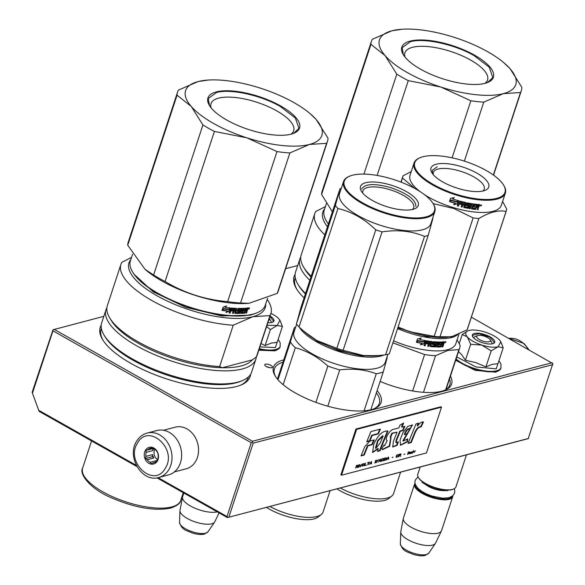 <?xml version="1.0" encoding="UTF-8"?>
<svg xmlns="http://www.w3.org/2000/svg" width="585" height="585" viewBox="0 0 585 585"><rect width="100%" height="100%" fill="white"/><g stroke="black" fill="none" stroke-linecap="round" stroke-linejoin="round"><path stroke-width="0.88" d="M156.926 477.843L227.382 517.601L528.182 438.655L552.862 363.592L471.349 317.172M39.1 411.35L32.138 392.345L39.1 411.35L136.941 466.559M227.382 517.601L528.547 438.443M227.748 517.381L227.002 516.533L251.257 442.743L252.427 442.311L253.173 443.159L552.81 364.645M39.173 410.553L136.298 465.353M158.067 477.638L227.002 516.533M32.138 392.345L53.001 329.779L52.95 330.839L251.257 442.743M228.911 516.957L253.173 443.159M32.628 392.652L52.95 330.839M103.837 316.339L53.001 329.779M297.714 265.539L285.612 268.712M54.171 329.355L252.479 441.258L252.427 442.311M252.479 441.258L552.108 362.744M266.329 366.524A4.015 1.441 18.2 0 0 272.391 367.19A4.015 1.441 18.2 0 0 270.818 365.347A4.015 1.441 18.2 0 0 264.756 364.682A4.015 1.441 18.2 0 0 266.329 366.524M380.126 381.442A56.665 20.307 18.2 0 0 445.061 390.107A56.665 20.307 18.2 0 0 450.435 376.184M283.769 359.877A56.665 20.307 18.2 0 0 275.147 375.899A56.665 20.307 18.2 0 0 295.644 393.127A56.665 20.307 18.2 0 0 374.561 408.579A56.665 20.307 18.2 0 0 377.12 390.568M101.22 325.18A78.902 28.277 18.2 0 0 102.58 339.519A78.902 28.277 18.2 0 0 131.12 363.512A78.902 28.277 18.2 0 0 241.005 385.032A78.902 28.277 18.2 0 0 250.614 374.298M295.096 274.372A78.902 28.277 18.2 0 0 296.456 288.712A78.902 28.277 18.2 0 0 304.105 297.853M269.553 367.665A4.015 1.441 18.2 0 0 266.76 366.751M449.507 379.014A55.231 19.795 -161.8 0 1 449.843 384.886A55.231 19.795 -161.8 0 1 444.227 390.436M376.367 392.864A55.231 19.795 -161.8 0 1 379.336 403.358A55.231 19.795 -161.8 0 1 373.727 408.908M283.016 362.173A55.231 19.795 18.2 0 0 274.402 368.857A55.231 19.795 18.2 0 0 275.623 376.652M240.179 385.361A77.469 27.766 18.2 0 0 248.354 377.427A77.469 27.766 18.2 0 0 248.53 376.835M101.38 328.456A77.469 27.766 18.2 0 0 101.168 329.041A77.469 27.766 18.2 0 0 103.048 340.273M295.264 277.648A77.469 27.766 18.2 0 0 295.052 278.233A77.469 27.766 18.2 0 0 296.931 289.473M268.639 320.339A7.174 2.574 18.2 0 0 269.349 318.423A7.174 2.574 18.2 0 0 269.297 318.335M217.225 511.868A20.087 7.195 -161.8 0 1 195.105 508.263A20.087 7.195 -161.8 0 1 182.513 497.104A20.087 7.195 -161.8 0 1 182.6 496.775L183.829 493.023M214.6 522.105L207.975 531.816A15.049 5.397 -161.8 0 1 205.62 533.206A15.049 5.397 -161.8 0 1 189.416 530.69A15.049 5.397 -161.8 0 1 179.536 522.463L179.968 510.72A18.325 6.567 -161.8 0 0 191.997 520.738A18.325 6.567 -161.8 0 0 211.726 523.802A18.325 6.567 18.2 0 0 214.6 522.105A18.325 6.567 18.2 0 0 214.783 521.783L219.061 512.899M179.968 510.72A18.325 6.567 -161.8 0 1 180.012 510.354L182.513 497.104M477.557 335.607A7.174 2.574 -161.8 0 0 479.854 339.834A7.174 2.574 -161.8 0 0 489.111 341.757A7.174 2.574 18.2 0 0 490.142 339.739A7.174 2.574 18.2 0 0 484.731 336.295A7.174 2.574 18.2 0 0 477.974 335.468A7.174 2.574 -161.8 0 0 477.557 335.607L474.976 336.675M453.616 489.016L452.973 489.287A19.51 6.991 18.2 0 1 451.847 489.66A19.51 6.991 -161.8 0 1 433.47 487.4A19.51 6.991 -161.8 0 1 418.743 478.033L418.377 477.433A20.087 7.195 -161.8 0 0 433.543 487.078A20.087 7.195 -161.8 0 0 452.461 489.404A20.087 7.195 18.2 0 0 453.616 489.016A20.087 7.195 18.2 0 0 455.942 486.874L466.435 454.962M418.377 477.433A20.087 7.195 -161.8 0 1 417.778 474.325L420.162 467.086M415.189 484.051A19.51 6.991 -161.8 0 0 427.174 494.99A19.51 6.991 -161.8 0 0 448.914 498.566A19.51 6.991 18.2 0 0 452.256 496.234M415.021 483.356A20.087 7.195 -161.8 0 0 414.516 484.248A20.087 7.195 -161.8 0 0 426.641 495.575A20.087 7.195 -161.8 0 0 449.192 499.327A20.087 7.195 18.2 0 0 452.68 496.797A20.087 7.195 18.2 0 0 452.805 495.78M428.768 553.132L425.2 555.428C421.763 556.181 417.624 555.772 412.783 554.214C407.65 551.677 402.809 551.882 400.33 543.779A15.049 5.397 -161.8 0 0 410.209 552.006A15.049 5.397 -161.8 0 0 426.414 554.521A15.049 5.397 -161.8 0 0 428.768 553.132L435.394 543.421A18.325 6.567 18.2 0 1 432.52 545.118A18.325 6.567 -161.8 0 1 412.791 542.054A18.325 6.567 -161.8 0 1 400.762 532.043A18.325 6.567 -161.8 0 1 400.805 531.67L403.306 518.427A20.087 7.195 -161.8 0 0 415.942 529.601A20.087 7.195 -161.8 0 0 438.07 533.169A20.087 7.195 18.2 0 0 441.426 530.953A20.087 7.195 18.2 0 0 441.551 530.639L452.68 496.797M403.306 518.427A20.087 7.195 -161.8 0 1 403.394 518.098L414.516 484.248M435.394 543.421A18.325 6.567 18.2 0 0 435.576 543.099L441.426 530.953M269.583 319.461A9.47 3.393 -161.8 0 1 271.074 322.284A9.47 3.393 -161.8 0 1 270.899 322.635M278.124 339.49L275.411 347.534L259.916 346.876M270.058 316.01A11.766 4.219 -161.8 0 1 272.566 322.225A11.766 4.219 -161.8 0 1 267.871 322.664M261.005 343.556L265.137 345.552L271.455 343.044L277.166 342.4L282.409 326.452L277.239 325.465L267.009 325.282M270.921 313.392A18.647 6.684 18.2 0 1 279.008 319.015L279.915 320.236L277.239 325.465L270.38 329.604L266.599 326.532M265.137 345.552L270.38 329.604M280.061 320.5L282.409 326.452M269.941 316.383L273.568 321.136L272.391 322.291M473.126 341.34A18.647 6.684 18.2 0 0 481.762 345.062L470.676 344.316L467.371 336.989A18.647 6.684 18.2 0 0 473.126 341.34M473.821 338.079A9.47 3.393 -161.8 0 1 473.879 337.691A9.47 3.393 -161.8 0 1 476.753 336.302M490.376 340.777A9.47 3.393 -161.8 0 1 491.868 343.607A9.47 3.393 -161.8 0 1 491.685 343.951M498.91 360.806L496.204 368.85L475.934 366.934L456.768 356.908M476.972 340.331A11.766 4.219 -161.8 0 1 472.717 336.755A11.766 4.219 -161.8 0 1 477.082 333.179A11.766 4.219 -161.8 0 1 490.113 336.887A11.766 4.219 -161.8 0 1 493.36 343.541A11.766 4.219 -161.8 0 1 476.972 340.331M458.508 351.622L461.631 354.612L465.433 360.272L475.766 362.568L485.93 366.868L492.248 364.36L497.959 363.716L503.202 347.768L498.025 346.781C493.916 347.709 488.49 347.139 481.762 345.062L491.173 350.92L498.025 346.781L500.833 341.772M467.371 336.989L467.196 336.784A18.647 6.684 -161.8 0 1 467.985 330.796A18.647 6.684 -161.8 0 1 468.936 330.474L469.192 330.408A18.647 6.684 -161.8 0 1 485.104 332.09L485.535 332.229A18.647 6.684 18.2 0 1 499.802 340.331L500.702 341.552M485.93 366.868L491.173 350.92M465.433 360.272L470.676 344.316M467.196 336.784L462.209 334.569L467.678 330.934M459.24 343.6L462.209 334.569M500.855 341.815L503.202 347.768M472.819 336.909L472.556 335.278L479.035 333.677L489.872 337.187L494.362 342.452L493.184 343.607M163.456 430.267L175.251 427.182A21.521 17.572 75.3 0 1 186.981 428.915A21.521 17.572 75.3 0 1 198.556 450.633A21.521 17.572 75.3 0 1 186.162 468.812L174.367 471.905M178.44 467.159A22.954 18.742 75.3 0 1 168.421 474.947L158.806 477.462A22.954 18.742 75.3 0 0 168.824 469.682A22.954 18.742 75.3 0 0 168.188 443.452A22.954 18.742 75.3 0 0 147.171 433.054L156.787 430.538A22.954 18.742 -104.7 0 1 177.803 440.936A22.954 18.742 -104.7 0 1 178.44 467.159M165.248 468.3C154.169 488.877 124.737 462.077 137.526 443.057C148.597 422.48 178.03 449.28 165.248 468.3M145.446 450.274A8.607 7.027 75.3 0 1 155.347 449.104A8.607 7.027 75.3 0 1 157.328 461.09A8.607 7.027 75.3 0 1 147.42 462.26A8.607 7.027 75.3 0 1 145.446 450.274M147.866 449.58A7.459 6.091 -104.7 0 1 150.133 448.293A7.459 6.091 -104.7 0 1 150.915 448.154L152.012 447.547L153.913 448.746A7.459 6.091 -104.7 0 1 156.743 451.32L157.731 452.753L158.074 454.677A7.459 6.091 -104.7 0 1 157.855 458.677L157.285 460.834L156.188 461.441A7.459 6.091 75.3 0 1 153.921 462.728A7.459 6.091 75.3 0 1 153.138 462.867L151.12 463.715L150.14 462.282A7.459 6.091 75.3 0 1 147.31 459.708L145.409 458.508L145.979 456.351A7.459 6.091 75.3 0 1 146.199 452.351L145.855 450.428L153.109 448.205M145.855 450.428L152.882 448.585L152.765 450.625A7.459 6.091 75.3 0 1 153.445 449.104A7.459 6.091 75.3 0 1 153.76 448.636M153.358 448.366L152.882 448.585M150.915 448.154L152.392 447.766M153.138 462.867L154.667 462.464M157.292 460.812A7.459 6.091 75.3 0 1 156.707 460.556L157.116 460.929M150.14 462.282L156.707 460.556M147.31 459.708L153.877 457.982A7.459 6.091 75.3 0 1 152.546 454.625L152.436 456.666L153.877 457.982M145.979 456.351L152.546 454.625M146.199 452.351L152.765 450.625M157.606 459.73A7.459 6.091 75.3 0 1 154.747 449.243M145.409 458.508L152.436 456.666M326.598 143.318A78.902 28.277 18.2 0 0 327.49 141.343L278.153 291.396A78.902 28.277 18.2 0 1 277.261 293.37L326.598 143.318L309.487 144.444A71.728 25.703 18.2 0 0 316.309 119.684L316.258 119.618A71.728 25.703 18.2 0 0 309.977 113.519A71.728 25.703 18.2 0 0 293.802 102.529A71.728 25.703 18.2 0 0 260.647 88.24L260.515 88.196A71.728 25.703 -161.8 0 0 208.18 80.05L198.074 81.578A71.728 25.703 -161.8 0 1 208.18 80.05M202.922 124.949L191.222 106.426A71.728 25.703 18.2 0 0 246.833 137.811L214.41 131.435A78.902 28.277 18.2 0 1 202.922 124.949L153.584 275.001L144.978 269.268L127.727 245.239L177.058 95.187A78.902 28.277 -161.8 0 1 177.577 92.05A78.902 28.277 -161.8 0 1 178.469 90.075L198.074 81.578M191.222 106.426L177.058 95.187M246.833 137.811L276.983 151.573L227.645 301.626C205.189 299.769 184.333 293.056 165.072 281.487A78.902 28.277 18.2 0 1 159.135 278.292A78.902 28.277 -161.8 0 1 153.584 275.001M165.072 281.487L214.41 131.435M246.965 137.848A71.728 25.703 18.2 0 0 309.406 144.466L289.882 152.941L240.545 302.993L248.991 303.301L277.261 293.37M191.171 106.368A71.728 25.703 -161.8 0 1 197.993 81.6M226.819 120.079A48.204 17.272 18.2 0 0 293.955 133.226A48.204 17.272 18.2 0 0 280.661 105.973A48.204 17.272 -161.8 0 0 227.251 90.755A48.204 17.272 -161.8 0 0 209.386 105.417A48.204 17.272 -161.8 0 0 226.819 120.079M127.727 245.239A78.902 28.277 -161.8 0 1 128.239 242.102L177.577 92.05M248.991 303.301L246.972 303.432A71.012 25.447 18.2 0 1 162.213 281.18A71.012 25.447 -161.8 0 1 146.199 270.292L145.117 269.385M227.645 301.626A78.902 28.277 18.2 0 0 240.545 302.993M276.983 151.573A78.902 28.277 18.2 0 0 289.882 152.941M327.49 141.343A78.902 28.277 18.2 0 0 328.002 138.199L316.309 119.684M309.977 113.519L315.98 119.303M290.942 134.206A43.495 15.59 18.2 0 0 293.692 130.784A43.495 15.59 18.2 0 0 276.661 110.828A43.495 15.59 -161.8 0 0 211.046 103.611A43.495 15.59 -161.8 0 0 211.229 107.998M132.51 271.806L132.875 272.405A70.441 25.243 -161.8 0 0 158.352 293.816A70.441 25.243 18.2 0 0 256.449 313.033L257.093 312.763A71.012 25.447 18.2 0 1 158.199 293.392A71.012 25.447 -161.8 0 1 132.51 271.806A71.012 25.447 -161.8 0 1 130.396 260.822L132.568 254.219M249.027 307.681L249.51 308.478L248.537 308.602L249.305 308.346M248.23 308.88L248.625 309.136L248.537 308.602M247.945 308.054L246.607 313.033L245.868 313.107L246.46 311.315L245.532 311.008L244.493 313.224A71.012 25.447 18.2 0 1 241.269 313.399L242.278 309.341L241.473 309.355L240.135 313.428L239.323 313.443L240.662 309.37A71.012 25.447 18.2 0 1 238.278 309.363L237.963 310.306A71.012 25.447 18.2 0 0 239.492 310.313L238.461 313.443A71.012 25.447 18.2 0 1 234.965 313.385L235.324 311.183A71.012 25.447 18.2 0 1 234.175 311.132L233.452 313.319L232.574 313.275L233.912 309.202A71.012 25.447 18.2 0 1 231.623 309.048L231.163 309.984A71.012 25.447 18.2 0 0 233.247 310.123L232.94 311.066A71.012 25.447 18.2 0 1 230.856 310.92L230.139 313.114L229.225 313.041L231.258 308.054A71.012 25.447 18.2 0 0 236.611 308.368L235.77 312.456A71.012 25.447 18.2 0 0 238.139 312.5L238.548 311.257A71.012 25.447 18.2 0 1 237.005 311.235L237.934 308.412A71.012 25.447 18.2 0 0 245.225 308.273L244.918 309.216A71.012 25.447 18.2 0 1 243.236 309.304L242.797 310.247A71.012 25.447 18.2 0 0 244.23 310.182L243.923 311.125A71.012 25.447 18.2 0 1 242.49 311.191L242.205 312.434A71.012 25.447 18.2 0 0 244.384 312.317L245.846 308.236A71.012 25.447 18.2 0 0 247.945 308.054L247.565 307.79M247.009 310.459L247.272 310.993L247.009 310.459M246.46 311.315L245.897 310.686L246.08 311.052L245.159 310.745L245.532 311.008M236.545 308.514L235.389 312.039L235.77 312.456M238.629 311.41L238.227 310.993A70.441 25.243 18.2 0 1 236.757 310.971M242.49 311.191L242.139 310.927L241.78 312.024L242.205 312.434M228.713 309.428L230.102 307.959A71.012 25.447 18.2 0 1 225.108 307.403L226.585 305.918L223.134 307.162L222.059 310.423L223.675 308.836A71.012 25.447 18.2 0 0 228.713 309.428L229.861 307.695M227.346 311.074L225.92 312.551L229.24 311.205L230.307 307.973L228.757 309.611A71.012 25.447 18.2 0 1 223.719 309.026L222.278 310.452A71.012 25.447 18.2 0 0 227.346 311.074L227.119 310.818A70.441 25.243 18.2 0 1 222.483 310.247M257.093 312.763A71.012 25.447 18.2 0 0 265.312 305.18L267.564 298.328M247.66 309.823L247.272 309.56L247.74 308.149M247.272 309.56L246.629 310.196M246.607 313.033L246.219 312.77L246.885 310.73M245.488 312.843L246.219 312.77M244.939 312.807L244.567 312.544L245.159 310.745M244.567 312.544L244.12 312.96A70.441 25.243 18.2 0 1 241.042 313.129M242.278 309.341L241.473 309.355M240.135 313.428L239.799 313.165L241.137 309.092M238.994 313.172L239.799 313.165M240.662 309.37L240.333 309.107A70.441 25.243 18.2 0 1 237.963 309.099L237.883 310.152M238.936 313.048L239.382 310.445M238.614 312.785L238.139 313.18A70.441 25.243 18.2 0 1 234.709 313.121M235.324 311.183L235.031 310.92A70.441 25.243 18.2 0 1 233.89 310.869L234.175 311.132M233.452 313.319L233.89 310.869M232.303 313.012L233.174 313.055M233.912 309.202L233.642 308.938A70.441 25.243 18.2 0 1 231.367 308.792L231.163 309.984M232.94 311.066L232.896 310.101M230.856 310.92L230.6 310.664A70.441 25.243 18.2 0 0 232.669 310.803M230.139 313.114L230.6 310.664M228.976 312.778L229.883 312.851M244.918 309.216L244.771 308.302M243.236 309.304L242.885 309.041A70.441 25.243 18.2 0 0 244.552 308.953M242.885 309.041L242.797 310.247M243.923 311.125L243.777 310.204M242.139 310.927A70.441 25.243 18.2 0 0 243.565 310.862M223.675 308.836L223.477 308.58A70.441 25.243 18.2 0 0 228.479 309.165M221.876 310.167L223.477 308.58M225.108 307.403L225.854 306.189M229.24 311.205L229.803 308.507M226.461 311.988L228.998 310.942M247.162 309.187L246.899 309.977A71.012 25.447 18.2 0 1 245.839 310.072L245.773 308.865L247.089 309.048L245.773 308.865M235.894 309.45L235.631 310.24A71.012 25.447 18.2 0 1 234.483 310.189L234.651 308.99L235.799 309.297L234.461 309.136M248.493 308.887L248.903 308.068M248.976 308.112L249.342 308.068M248.815 308.873L249.378 308.134M248.969 308.975L248.991 308.595M249.042 308.587L248.683 309.012M245.839 310.072L246.146 309.129M234.483 310.189L234.746 309.406M254.219 313.845L250.131 315.22L221.686 315.944L185.686 307.257L153.19 291.82L134.184 274.38M130.777 259.667A71.728 25.703 18.2 0 0 167.807 301.312A71.728 25.703 18.2 0 0 252.808 316.726L233.239 325.209L219.638 366.576A78.902 28.277 18.2 0 1 109.688 317.889A78.902 28.277 18.2 0 1 107.34 305.692L120.941 264.325A78.902 28.277 18.2 0 0 154.206 301.823A78.902 28.277 18.2 0 0 233.239 325.209M265.692 304.032A71.728 25.703 -161.8 0 1 252.808 316.726L269.956 315.593L256.354 356.96L252.347 359.863L222.307 367.738L219.638 366.576M120.941 264.325A78.902 28.277 18.2 0 1 121.834 262.343L131.523 257.385M267.206 299.44A78.902 28.277 -161.8 0 1 270.848 313.611A78.902 28.277 -161.8 0 1 269.956 315.593M270.848 313.611L257.246 354.978A78.902 28.277 -161.8 0 1 256.354 356.96M109.688 317.889L111.135 320.287A76.606 27.451 18.2 0 0 222.307 367.738A76.606 27.451 -161.8 0 0 241.115 365.939A76.606 27.451 -161.8 0 0 252.347 359.863M106.887 307.798A78.902 28.277 18.2 0 0 106.002 309.757A78.902 28.277 18.2 0 0 153.636 354.239A78.902 28.277 18.2 0 0 242.227 368.981A78.902 28.277 -161.8 0 0 255.908 359.051A78.902 28.277 -161.8 0 0 256.362 356.945M106.002 309.757L101.688 322.861A78.902 28.277 18.2 0 0 104.042 335.066A78.902 28.277 18.2 0 0 163.624 372.945A78.902 28.277 18.2 0 0 237.919 382.085A78.902 28.277 -161.8 0 0 242.468 380.579A78.902 28.277 -161.8 0 0 251.601 372.155L255.908 359.051M104.042 335.066L105.037 336.711A77.322 27.707 18.2 0 0 163.427 373.837A77.322 27.707 18.2 0 0 236.238 382.795A77.322 27.707 -161.8 0 0 240.691 381.318L242.468 380.579M209.54 105.666L208.253 98.521L216.53 92.51C230.263 88.489 260.822 95.172 280.266 106.448L295.396 118.031L298.957 128.342L293.685 133.329M493.36 174.995L520.474 92.518L503.363 93.644A71.728 25.703 18.2 0 0 510.193 68.876L510.135 68.818A71.728 25.703 18.2 0 0 503.853 62.719A71.728 25.703 18.2 0 0 487.678 51.721A71.728 25.703 18.2 0 0 454.523 37.433L454.391 37.389A71.728 25.703 -161.8 0 0 402.056 29.25L391.95 30.778A71.728 25.703 -161.8 0 1 402.056 29.25M396.798 74.149L385.105 55.626A71.728 25.703 18.2 0 0 440.717 87.004L408.286 80.628A78.902 28.277 18.2 0 1 396.798 74.149L363.936 174.096M385.105 55.626L370.941 44.387A78.902 28.277 -161.8 0 1 371.46 41.25A78.902 28.277 -161.8 0 1 372.352 39.268L391.95 30.778M332.375 211.865L321.604 194.439L370.941 44.387M377.12 175.427L408.286 80.628M440.717 87.004L440.849 87.048A71.728 25.703 18.2 0 0 503.283 93.666L483.758 102.134L464.366 161.116M452.103 157.826L470.859 100.774L440.849 87.048M385.047 55.56A71.728 25.703 -161.8 0 1 391.877 30.8M420.703 69.271A48.204 17.272 18.2 0 0 487.831 82.419A48.204 17.272 18.2 0 0 474.537 55.165A48.204 17.272 -161.8 0 0 421.127 39.956A48.204 17.272 -161.8 0 0 403.262 54.617A48.204 17.272 -161.8 0 0 420.703 69.271M321.604 194.439A78.902 28.277 -161.8 0 1 322.123 191.302L371.46 41.25M470.859 100.774A78.902 28.277 18.2 0 0 483.758 102.134M520.474 92.518A78.902 28.277 18.2 0 0 521.367 90.536A78.902 28.277 18.2 0 0 521.886 87.399L510.193 68.876M503.853 62.719L509.857 68.496M484.826 83.406A43.495 15.59 18.2 0 0 487.568 79.977A43.495 15.59 18.2 0 0 470.537 60.028A43.495 15.59 -161.8 0 0 404.922 52.804A43.495 15.59 -161.8 0 0 405.105 57.191M328.404 223.923A71.012 25.447 -161.8 0 1 326.393 220.998A71.012 25.447 -161.8 0 1 324.273 210.022L326.445 203.419M328.375 224.011A70.441 25.243 -161.8 0 1 326.752 221.598L326.393 220.998M328.361 224.07L328.061 223.58M324.653 208.867A71.728 25.703 18.2 0 0 327.483 226.731M310.979 276.932A76.606 27.451 18.2 0 1 305.012 269.48L303.571 267.089A78.902 28.277 18.2 0 1 301.216 254.884L314.818 213.518A78.902 28.277 18.2 0 1 315.71 211.543L325.406 206.585M314.818 213.518A78.902 28.277 18.2 0 0 324.814 234.856M303.571 267.089A78.902 28.277 18.2 0 0 311.213 276.222M300.763 256.99A78.902 28.277 18.2 0 0 299.878 258.958A78.902 28.277 18.2 0 0 309.874 280.295M299.878 258.958L295.571 272.062A78.902 28.277 18.2 0 0 297.919 284.259A78.902 28.277 18.2 0 0 305.567 293.399M297.919 284.259L298.913 285.911A77.322 27.707 18.2 0 0 305.399 293.897M403.416 54.866L402.129 47.714L410.407 41.71C424.147 37.689 454.706 44.365 474.15 55.641L489.272 67.231L492.841 77.542L487.568 82.529M302.642 330.284L317.531 341.508L339.329 350.868L361.64 355.848L379.563 355.534M299.483 327.417A48.058 17.221 18.2 0 0 339.103 351.578A48.058 17.221 18.2 0 0 383.877 355.058M327.812 406.209L339.753 369.888C352.887 368.265 365.055 369.552 376.265 373.756A53.081 19.02 18.2 0 0 383.255 371.928L387.248 357.442A53.081 19.02 -161.8 0 0 386.999 357.084M315.907 402.37L327.849 366.056A53.081 19.02 18.2 0 0 339.753 369.888M296.617 324.244L294.014 332.163A48.058 17.221 -161.8 0 0 293.926 332.448A48.058 17.221 18.2 0 0 334.686 363.665A48.058 17.221 18.2 0 0 385.325 362.181L387.928 354.261M370.802 409.792L383.255 371.928M277.451 379.095L294.394 327.563A53.081 19.02 -161.8 0 1 295.696 327.059M294.394 327.563L290.401 342.042A53.081 19.02 18.2 0 0 295.323 347.709C307.125 350.905 317.962 357.025 327.849 366.056M364.082 410.824L376.265 373.756M283.162 384.696L295.323 347.709M278.007 379.745L290.401 342.042M266.431 507.363A33.564 12.029 18.2 0 0 318.313 516.935L321.34 514.442A35.722 12.804 18.2 0 0 323.074 512.021L330.086 490.683M269.861 506.464A35.722 12.804 18.2 0 0 321.34 514.442M385.566 354.824L424.505 236.384A54.515 19.539 18.2 0 0 428.198 235.411L389.259 353.859A54.515 19.539 18.2 0 1 385.566 354.824L377.032 355.731L363.373 355.512A48.774 17.477 -161.8 0 1 339.541 350.298A48.774 17.477 -161.8 0 1 316.946 340.572L336.821 348.302L375.76 229.861C364.433 218.863 351.834 211.755 337.947 208.523A54.515 19.539 -161.8 0 1 335.351 205.525L296.412 323.973A54.515 19.539 -161.8 0 0 299.008 326.964L337.947 208.523M376.703 355.753L375.168 355.855A48.774 17.477 18.2 0 1 363.373 355.512L343.11 350.327A54.515 19.539 -161.8 0 1 339.958 349.347A54.515 19.539 -161.8 0 1 336.821 348.302M362.875 193.24A26.771 9.594 -161.8 0 1 362.875 190.893A26.771 9.594 -161.8 0 1 390.853 189.993A26.771 9.594 18.2 0 1 413.734 207.617A26.771 9.594 18.2 0 1 412.337 209.503M386.466 206.542A30.413 10.896 18.2 0 0 414.736 208.772A30.413 10.896 18.2 0 0 392.264 185.504A30.413 10.896 18.2 0 0 361.384 191.229A30.413 10.896 18.2 0 0 386.466 206.542M433.061 203.514A47.487 17.016 18.2 0 1 384.842 212.443A47.487 17.016 -161.8 0 1 349.75 176.122A47.487 17.016 -161.8 0 1 393.895 179.602A47.487 17.016 18.2 0 1 433.061 203.514L433.419 204.114A48.058 17.221 18.2 0 1 434.852 211.543A48.058 17.221 18.2 0 1 384.616 213.152A48.058 17.221 -161.8 0 1 343.541 181.518A48.058 17.221 -161.8 0 1 349.106 176.392L349.75 176.122M343.11 350.327L382.056 231.879C397.478 229.503 411.635 231.002 424.505 236.384M428.198 235.411L432.841 218.571A54.515 19.539 18.2 0 0 432.629 218.3M335.351 205.525L339.995 188.692L301.048 307.132L296.412 323.973M299.008 326.964L304.156 331.585L316.946 340.572A48.774 17.477 -161.8 0 1 305.948 333.092L304.397 331.783M375.76 229.861A54.515 19.539 -161.8 0 0 378.897 230.907A54.515 19.539 18.2 0 0 382.056 231.879M434.852 211.543L430.838 223.755A48.058 17.221 18.2 0 1 380.601 225.364A48.058 17.221 -161.8 0 1 339.527 193.737L343.541 181.518M339.995 188.692A54.515 19.539 -161.8 0 1 341.318 188.282M415.913 206.461C415.95 199.96 407.818 193.767 391.519 187.887C374.89 183.171 364.952 183.544 361.691 189.013L361.749 188.838M397.8 327.863L427.218 336.675L451.232 336.784L453.368 336.112M397.566 328.573A48.058 17.221 18.2 0 0 451.51 337.545A48.058 17.221 18.2 0 0 457.675 334.613M393.551 340.792A48.058 17.221 -161.8 0 0 447.496 349.757A48.058 17.221 18.2 0 0 455.825 343.709L458.998 334.057M424.14 343.812L420.593 344.872L422.092 343.49A48.058 17.221 18.2 0 1 416.622 342.291L418.143 340.982A48.058 17.221 18.2 0 0 423.577 342.123L425.2 340.587L424.14 343.812L424.871 340.894M420.483 344.631L423.993 343.57M416.82 342.123A47.487 17.016 18.2 0 0 421.975 343.249L422.092 343.49M421.061 337.837L419.599 339.454L421.149 338.079L417.463 338.978L416.388 342.232L418.085 340.777A48.058 17.221 18.2 0 0 423.525 341.925L424.842 340.294M418.085 340.777L418.019 340.543A47.487 17.016 18.2 0 0 423.394 341.677M416.337 342.006L418.019 340.543M419.599 339.454A48.058 17.221 18.2 0 0 424.988 340.543L423.525 341.925M438.048 345.911L438.414 344.821L438.099 344.55L437.741 345.647L438.136 346.064A48.058 17.221 18.2 0 0 440.476 346.042L441.953 341.962A48.058 17.221 18.2 0 0 444.205 341.845L443.942 343.622L443.262 344.243L442.889 343.98L443.181 344.528L442.509 346.569L442.889 346.832L443.554 344.792L443.181 344.528M443.942 343.622L443.562 343.358L442.889 343.98M443.262 344.243L443.554 344.792L443.262 344.243M441.733 346.627L442.509 346.569M442.684 345.091L442.099 346.89A48.058 17.221 18.2 0 0 442.889 346.832M442.318 344.828L442.121 344.455L442.318 344.828M441.331 344.499L442.487 344.719L441.331 344.499L440.271 346.7L440.622 346.971A48.058 17.221 18.2 0 1 437.149 347L436.907 346.788M441.682 344.762L441.09 346.561L440.739 346.291M436.9 346.737A47.487 17.016 18.2 0 0 440.271 346.7M438.128 342.92L436.973 342.627L438.128 342.92L437.149 347M436.395 342.854L436.11 342.591A47.487 17.016 18.2 0 1 433.565 342.43L433.821 342.693A48.058 17.221 18.2 0 0 436.395 342.854L435.057 346.927L435.927 346.964L436.973 342.627M435.927 346.964L437.266 342.89M434.772 346.664L435.635 346.7M433.163 343.205L433.624 342.832L433.258 343.366A47.487 17.016 18.2 0 0 433.324 343.373M433.412 343.468L433.507 343.629A48.058 17.221 18.2 0 0 435.16 343.746L434.128 346.876A48.058 17.221 18.2 0 1 430.355 346.561L430.465 344.075A47.487 17.016 18.2 0 1 429.236 343.929L429.448 344.185A48.058 17.221 18.2 0 0 430.684 344.331M435.401 344.163L434.355 346.24M430.092 346.123L430.129 346.305A47.487 17.016 18.2 0 0 433.858 346.612M430.129 346.305L429.873 345.867M426.246 342.517A47.487 17.016 18.2 0 1 426.012 342.481L426.648 341.815A48.058 17.221 18.2 0 0 429.119 342.181L427.781 346.254L428.725 346.371L429.236 343.929M428.725 346.371L429.448 344.185M429.119 342.181L428.922 341.925A47.487 17.016 18.2 0 1 426.48 341.567L426.436 341.947M426.18 342.737A48.058 17.221 18.2 0 0 428.425 343.073L428.11 344.009L428.161 343.037M432.256 341.984L430.867 345.245L432.256 341.984L432.001 341.545A48.058 17.221 18.2 0 1 426.231 340.762L425.69 341.084L424.169 345.706L425.149 345.867L425.704 343.424A47.487 17.016 18.2 0 0 427.92 343.753M425.873 343.68A48.058 17.221 18.2 0 0 428.11 344.009M425.149 345.867L425.704 343.424M431.101 345.508L431.203 345.676A48.058 17.221 18.2 0 0 433.748 345.889L434.253 344.806L433.894 344.382A47.487 17.016 18.2 0 1 432.256 344.251L432.008 343.819M434.253 344.806L434.158 344.645A48.058 17.221 18.2 0 1 432.498 344.514L432.915 342.049L433.426 341.691A48.058 17.221 18.2 0 0 441.287 341.984L440.973 342.927L440.856 341.991M440.973 342.927A48.058 17.221 18.2 0 1 439.167 342.934L438.852 342.671A47.487 17.016 18.2 0 0 440.637 342.656M438.414 344.821A48.058 17.221 18.2 0 0 439.957 344.814L440.264 343.87A48.058 17.221 18.2 0 1 438.721 343.878L438.406 343.614A47.487 17.016 18.2 0 0 438.808 343.614M439.957 344.814L439.84 343.878M438.099 344.55A47.487 17.016 18.2 0 0 439.62 344.55M430.216 342.32L431.152 342.43L430.012 342.064M431.152 342.43L430.991 343.388A48.058 17.221 18.2 0 1 429.756 343.241L430.012 342.459M443.306 342.825L442.94 342.561A47.487 17.016 18.2 0 1 441.946 342.62L442.297 342.883A48.058 17.221 18.2 0 0 443.306 342.825L443.13 343.761A48.058 17.221 18.2 0 1 441.989 343.819L442.297 342.883M441.989 343.819L441.638 343.556A47.487 17.016 18.2 0 0 442.084 343.534M441.638 343.556L441.946 342.62M429.551 342.986L429.807 342.196M438.406 343.614L438.852 342.671M431.774 341.289L432.03 341.72M424.015 345.457L424.988 345.611M426.012 342.481L426.275 341.698M427.584 345.998L428.52 346.115M434.889 343.483L435.123 343.9M443.562 343.358L443.832 341.582M444.403 342.21L444.03 341.947M445.404 341.494L445.887 342.291L444.849 342.4L445.675 342.145M441.09 346.561L440.622 346.971M434.626 346.503L434.128 346.876M439.167 342.934L438.721 343.878M423.481 392.316L435.511 355.709A53.081 19.02 -161.8 0 1 424.6 354.554L412.63 390.97M392.879 342.847L424.6 354.554M435.511 355.709L447.927 350.444L458.896 349.581A53.081 19.02 18.2 0 0 459.751 347.848A53.081 19.02 18.2 0 0 460.088 345.252L457.104 339.827M445.733 389.632L458.896 349.581M336.938 488.892A33.564 12.029 -161.8 0 0 384.623 500.409A33.564 12.029 18.2 0 0 388.813 498.457L391.84 495.97A35.722 12.804 18.2 0 1 387.38 498.047A35.722 12.804 -161.8 0 1 340.36 487.992M391.84 495.97A35.722 12.804 18.2 0 0 393.573 493.55L400.586 472.212M444.812 342.678L445.236 341.867M445.017 342.817L445.741 341.947L445.309 341.925M433.375 174.769A26.771 9.594 18.2 0 1 433.375 172.421A26.771 9.594 18.2 0 1 473.755 176.86A26.771 9.594 -161.8 0 1 484.234 189.138A26.771 9.594 -161.8 0 1 482.844 191.032M476.848 173.101A30.413 10.896 18.2 0 0 443.152 163.5A30.413 10.896 18.2 0 0 431.884 172.75A30.413 10.896 18.2 0 0 442.882 182.001A30.413 10.896 18.2 0 0 485.236 190.293A30.413 10.896 18.2 0 0 476.848 173.101M420.257 157.65A47.487 17.016 18.2 0 1 486.384 170.601A47.487 17.016 -161.8 0 1 503.561 185.035A47.487 17.016 -161.8 0 1 485.967 199.485A47.487 17.016 -161.8 0 1 433.346 184.494A47.487 17.016 18.2 0 1 420.257 157.65L419.606 157.913A48.058 17.221 18.2 0 0 414.048 163.047A48.058 17.221 18.2 0 0 432.863 185.094A48.058 17.221 -161.8 0 0 505.352 193.072A48.058 17.221 -161.8 0 0 503.919 185.635L503.561 185.035M411.255 171.537L403.123 175.763A54.515 19.539 18.2 0 0 402.809 176.553A54.515 19.539 18.2 0 0 402.495 178.052L414.999 188.582M401.134 182.169L402.495 178.052M452.841 336.258A48.774 17.477 -161.8 0 1 452.571 336.331L445.668 337.377A48.774 17.477 -161.8 0 1 410.041 331.827L398.078 327.03M446.647 337.311L439.942 336.96A54.515 19.539 -161.8 0 1 434.18 336.346L410.041 331.827A48.774 17.477 -161.8 0 1 397.99 327.3M502.617 201.401L506.705 209.108A54.515 19.539 -161.8 0 1 506.383 210.607L467.444 329.048A54.515 19.539 -161.8 0 1 467.13 329.83L506.076 211.39C498.281 209.883 489.221 212.26 478.881 218.512A54.515 19.539 -161.8 0 1 473.119 217.905L453.894 208.523L433.127 203.624M452.571 336.331L467.13 329.83M439.942 336.96L478.881 218.512M506.383 210.607A54.515 19.539 -161.8 0 1 506.076 211.39M505.352 193.072L501.338 205.284A48.058 17.221 -161.8 0 1 428.849 197.306A48.058 17.221 18.2 0 1 424.586 194.739M434.18 336.346L473.119 217.905M414.048 163.047L410.026 175.259A48.058 17.221 18.2 0 0 420.067 191.587M458.304 200.794L457.338 203.719L453.748 204.45M455.24 203.383A48.058 17.221 -161.8 0 1 449.726 201.606L451.24 200.392A48.058 17.221 -161.8 0 0 456.746 202.125L458.406 200.706L457.346 203.938L453.719 204.655L455.262 203.17A47.487 17.016 -161.8 0 1 449.916 201.452M459.927 202.147L459.898 201.92A47.487 17.016 -161.8 0 0 462.479 202.578L462.538 202.805A48.058 17.221 -161.8 0 1 459.927 202.147L459.452 203.039A48.058 17.221 -161.8 0 0 461.814 203.646L461.506 204.589A48.058 17.221 -161.8 0 1 459.137 203.982L458.421 206.169L457.397 205.891L458.911 201.277L459.474 200.999A48.058 17.221 -161.8 0 0 465.609 202.505L465.894 202.988L464.848 206.702A48.058 17.221 -161.8 0 0 467.649 207.265L468.058 206.015A48.058 17.221 -161.8 0 1 466.23 205.657L466.611 203.141L467.159 202.834A48.058 17.221 -161.8 0 0 476.022 204.275L475.707 205.218A48.058 17.221 -161.8 0 1 473.616 204.947L473.148 205.861A48.058 17.221 -161.8 0 0 474.932 206.103L474.618 207.039A48.058 17.221 -161.8 0 1 472.841 206.805L472.592 208.077A48.058 17.221 -161.8 0 0 475.305 208.414L476.797 204.362A48.058 17.221 -161.8 0 0 479.481 204.611L479.283 206.454L478.252 206.732L478.64 207.361L477.967 209.393L477.031 209.32M479.225 204.348L479.02 206.191L478.252 206.732M477.967 209.393L478.64 207.361M478.23 209.657A48.058 17.221 -161.8 0 1 477.28 209.584L477.872 207.785L476.417 207.01L475.298 209.152A47.487 17.016 -161.8 0 1 471.327 208.655L471.049 208.194M477.872 207.785L477.36 207.097L476.417 207.01M477.623 207.529L477.36 207.097L477.623 207.529M476.643 207.265L475.525 209.415A48.058 17.221 -161.8 0 1 471.503 208.903L471.327 208.655M471.225 208.45L472.431 204.772L471.298 204.37L469.952 208.443L468.987 208.275M471.459 204.618L469.952 208.443M470.121 208.691L469.133 208.531L470.325 204.209A47.487 17.016 -161.8 0 1 467.503 203.682L467.188 204.626A47.487 17.016 -161.8 0 0 467.218 204.633M470.479 204.458A48.058 17.221 -161.8 0 1 467.62 203.931L467.503 203.682M468.987 204.969L469.126 205.218A48.058 17.221 -161.8 0 1 467.305 204.867L467.62 203.931M469.265 205.437L467.963 208.099A47.487 17.016 -161.8 0 1 463.868 207.28L463.583 206.79M469.411 205.686L468.497 207.777M468.643 208.026L467.963 208.099M468.102 208.348A48.058 17.221 -161.8 0 1 463.956 207.514L463.868 207.28M462.859 204.699L462.925 204.933A48.058 17.221 -161.8 0 0 464.256 205.233L464.176 204.999A47.487 17.016 -161.8 0 1 462.859 204.699L462.135 206.885L461.141 206.651M462.925 204.933L462.135 206.885M462.209 207.119L461.199 206.878L462.538 202.805M461.697 203.617L461.455 204.362A47.487 17.016 -161.8 0 1 459.115 203.763L458.399 205.949L457.382 205.679M464.753 206.461L465.806 202.754L465.521 202.264M468.058 206.015L467.927 205.766A47.487 17.016 -161.8 0 1 466.128 205.415L465.843 204.933M475.707 205.218L475.495 204.955A47.487 17.016 -161.8 0 1 473.433 204.691L473.148 205.861M474.618 207.039L474.413 206.783A47.487 17.016 -161.8 0 1 472.658 206.549L472.475 207.924M463.232 203.989A48.058 17.221 -161.8 0 0 464.57 204.297L464.636 203.083L463.43 202.966L463.232 203.989L463.642 202.856M464.636 203.083L463.708 203.09M476.958 206.329A48.058 17.221 -161.8 0 0 478.311 206.454L478.216 205.233A47.487 17.016 -161.8 0 1 477.031 205.123L476.958 206.329L477.031 205.123M478.464 205.496A48.058 17.221 -161.8 0 1 477.265 205.386M474.647 206.066L474.413 206.783M475.729 204.238L475.495 204.955M459.898 201.92L459.43 202.82M472.19 204.735L471.298 204.37M481.579 205.393L480.307 205.32L481.309 205.145M480.409 205.861L480.307 205.32M463.956 207.514L464.256 205.233M449.492 201.525L450.56 198.264L454.245 197.693L452.695 198.958A48.058 17.221 -161.8 0 0 458.179 200.64L456.688 201.913A48.058 17.221 -161.8 0 1 451.181 200.18L449.492 201.525L451.262 199.982A47.487 17.016 -161.8 0 0 456.702 201.701L456.688 201.913M458.179 200.428L456.702 201.701M450.596 198.264L449.58 201.335M454.304 197.489L452.761 198.761M480.914 205.81L480.972 205.415L480.534 205.788L480.833 204.896L481.316 204.925L481.089 205.825L480.716 205.627M432.586 173.796L432.249 170.367L437.185 166.784M413.961 452.541L415.467 450.764L414.253 452.117L413.675 451.232L413.961 452.541L414.238 452.11M414.253 452.117L413.829 451.189M355.614 468.029L356.323 466.808L357.274 466.552L357.347 467.576L357.742 467.473L358.225 465.221L356.448 465.484L355.614 468.029M359.022 464.812L358.188 467.356L359.022 464.812M359.804 464.607L359.87 466.918L360.316 466.801L362.049 464.015L360.199 466.53L359.804 464.607M363.841 463.547L362.356 464.483L362.1 466.179L364.038 465.28L364.484 463.927L363.841 463.547M365.515 463.108L364.345 465.74L366.364 465.214L364.791 465.331L365.515 463.108M371.285 463.92L371.563 461.521L369.384 464.424L370.159 463.627L371.278 463.335L371.285 463.92M376.952 462.091L377.544 460.307L375.592 460.468L374.758 463.013L376.74 461.967M378.159 460.146L378.787 459.634L378.159 460.146M380.126 459.284L378.4 462.062L379.168 461.265L380.287 460.973L380.638 461.47L380.579 459.159L380.126 459.284M382.985 460.709L383.716 458.486L381.917 458.808L381.084 461.353L382.802 460.549M385.669 460.007L386.4 457.784L384.608 458.106L383.767 460.651L385.669 460.007L383.994 460.11L384.616 458.216L386.18 458.135L385.464 459.861M392.133 457.616L393.01 457.141L392.133 457.616M408.403 451.869L407.562 454.413L408.403 451.869M411.335 453.382L411.928 453.273L412.169 451.774L410.604 452.337L411.942 451.986L410.356 453.09L410.494 453.602L411.138 453.273M369.683 462.267L367.643 462.552L368.455 462.589L367.702 464.863L369.486 462.07M388.696 459.357L388.637 457.053L388.191 457.17L386.458 459.949L387.233 459.152L388.352 458.859L388.696 459.357L388.418 457.104M408.937 453.66L409.58 453.887L409.573 452.505L410.26 452.125L409.646 452.285L409.785 451.854L408.915 452.476L409.295 452.578L408.937 453.66M398.005 456.578L396.359 456.761L396.93 455.32L398.56 455.042L397.486 454.735L396.447 455.547L396.045 457.09L397.149 457.148L397.815 456.38M398.721 456.731L399.094 455.598L400.045 455.349L400.118 456.366L400.513 456.263L400.418 455.152L401.098 454.333L400.827 453.909L399.219 454.274L398.385 456.819L398.868 455.474L400.045 455.349M403.95 454.523L404.82 454.048L403.95 454.523M412.381 453.156L413.493 450.538L412.381 453.156M414.802 433.712C416.644 429.119 418.736 426.867 421.083 426.962L423.489 422.004C421.8 421.507 419.854 422.823 417.646 425.96L418.502 423.079L415.979 423.942L408.067 443.393L411.24 442.56L414.802 433.712L414.355 433.463C416.206 428.842 418.297 426.589 420.637 426.706M420.469 426.575L421.083 426.962M407.555 441.763L407.716 438.852L403.306 441.061L412.476 424.951L407.796 426.37L402.999 432.593L399.986 440.096L400.564 445.265L407.555 441.763L407.109 441.514L407.233 439.298M392.323 433.419L397.098 432.169L393.376 441.412L392.754 447.006L397.156 445.317L398.319 441.785L396.272 442.743L396.513 440.571L400.279 431.328L403.05 430.604L404.857 426.355L401.975 427.108L403.635 423.021L399.994 425.112L398.846 427.928L393.683 429.288C390.407 429.141 384.023 438.984 387.19 440.702L384.506 445.836L383.87 445.134L381.756 448.878L382.48 449.653L389.69 446.26L391.014 437.624L390.597 437.397L392.323 433.419L391.877 433.171L397.098 432.169M381.018 448.037L387.987 430.999C382.656 430.597 377.895 435.094 373.713 444.483L372.638 452.519L378.298 448.753L377.5 451.43L380.126 450.742L381.018 448.037L380.572 447.788L387.365 431.167M374.29 439.898L369.895 441.046L364.784 446.655L361.033 455.898L364.206 455.072L367.965 445.821L372.25 444.702L374.29 439.898M370.905 431.576L366.744 441.829L369.917 441.002L372.155 435.518L378.4 433.88L380.44 429.076L370.905 431.576M426.458 452.951L441.521 407.153L356.594 429.405L341.538 475.203L426.458 452.951M355.951 467.941L356.097 466.676L357.274 466.552M357.742 467.473L357.42 466.23M358.525 467.269L359.073 464.797M360.199 466.53L359.929 464.57M364.448 464.183L364.258 463.795M364.184 464.995L364.228 464.051M364.038 465.28L363.958 464.87M364.791 465.331L365.23 463.181M364.411 465.543L366.137 465.09M371.621 463.832L371.343 461.58M371.278 463.335L369.961 463.488M377.135 461.843L377.252 460.11M376.396 462.53L374.978 462.472L375.599 460.578L376.608 460.315L377.215 460.834L376.447 462.223M374.824 462.808L375.877 462.538M380.638 461.47L380.36 459.218M380.287 460.973L378.978 461.126M382.722 460.878L381.303 460.819L381.925 458.925L382.934 458.655L383.541 459.181L382.773 460.563M381.149 461.155L382.202 460.878M383.877 459.093L383.687 458.706M383.606 459.905L383.65 458.962M383.46 460.19L383.387 459.773M383.84 460.446L384.893 460.176M386.561 458.384L386.371 458.004M386.297 459.196L386.341 458.26M386.151 459.481L386.071 459.071M392.199 457.419L392.718 457.221M407.899 454.326L408.447 451.861M411.928 453.126L410.56 453.236L411.906 452.242M368.784 462.501L369.464 462.135M368.038 464.775L368.565 462.377M368.455 462.589L367.621 462.618M388.352 458.859L387.036 459.02M409.573 452.505L408.915 452.497M409.354 452.38L410.187 452.344M398.56 455.042L398.37 454.662M396.374 456.556L396.418 455.62M400.513 456.263L400.191 455.028M404.016 454.318L404.506 454.194M411.24 442.56L410.794 442.311L414.355 433.463M408.235 442.984L410.794 442.311M417.646 425.96L417.2 425.712L417.924 423.277M420.652 426.677L422.999 421.836M402.868 440.797L412.257 424.864M400.345 445.119L407.109 441.514M382.224 449.477L389.288 445.96L390.743 437.478M390.597 437.397L390.151 437.149L391.877 433.171M384.506 445.836L383.753 445.339M401.975 427.108L401.529 426.86L402.919 423.43M403.05 430.604L402.604 430.348L404.235 426.516M400.279 431.328L399.833 431.079L402.604 430.348M396.272 442.743L395.833 442.487L396.067 440.322L399.833 431.079M397.156 445.317L396.71 445.068L397.61 442.333M392.564 446.867L396.71 445.068M380.126 450.742L379.68 450.494L380.572 447.788M377.617 451.035L379.68 450.494M378.298 448.753L377.851 448.505L372.44 452.366M372.25 444.702L371.804 444.446L373.669 440.059M367.965 445.821L367.519 445.573L371.804 444.446M364.206 455.072L363.76 454.816L367.519 445.573M361.201 455.488L363.76 454.816M378.4 433.88L377.954 433.631L379.819 429.236M372.155 435.518L371.709 435.269L377.954 433.631M369.917 441.002L369.471 440.746L371.709 435.269M366.912 441.419L369.471 440.746M356.594 429.405L355.929 429.024L440.849 406.772L441.521 407.153M355.929 429.024L340.872 474.83L341.538 475.203M356.207 466.355L356.47 465.543L357.983 465.477L357.493 466.201L356.207 466.355M362.32 465.828L362.817 463.978L364.126 464.066L363.716 465.309L362.663 465.887L362.042 465.565L362.386 464.446M411.197 452.439L411.738 452.783M398.977 455.145L399.241 454.333L400.754 454.274L400.264 454.991L398.977 455.145M404.323 434.355L404.761 434.596C406.275 430.626 407.986 428.747 409.888 428.966C408.952 432.147 407.24 434.026 404.761 434.596L404.315 434.348C405.866 430.333 407.577 428.454 409.441 428.717M375.438 448.11L377.632 440.505L382.685 435.737L383.131 435.986L380.396 442.728L375.892 448.351L378.02 440.871L383.131 435.986M356.426 466.479L356.47 465.543M356.696 465.667L357.537 465.265M363.044 464.102L363.716 463.744M370.283 463.393L371.27 461.799L371.292 463.13L370.093 463.283M375.197 462.603L375.826 460.702L376.813 460.307M379.299 461.031L380.279 459.437L380.308 460.768L379.102 460.921M381.53 460.943L382.151 459.049L383.138 458.655M384.213 460.241L384.835 458.34L385.829 457.953M387.358 458.918L388.345 457.324L388.367 458.655L387.168 458.808M399.197 455.276L399.241 454.333M399.467 454.457L400.308 454.055M409.251 428.483L409.888 428.966M424.286 483.064A13.199 4.731 18.2 0 0 445.514 490.047M278.153 339.395L280.215 342.883L280.12 346.686A25.681 9.199 -161.8 0 1 275.667 349.925A25.681 9.199 -161.8 0 1 259.162 349.165M280.266 346.232A25.681 9.199 -161.8 0 1 275.82 349.464A25.681 9.199 -161.8 0 1 259.309 348.711M498.947 360.711L501.009 364.199L500.914 368.009A25.681 9.199 -161.8 0 1 496.46 371.241A25.681 9.199 -161.8 0 1 455.942 359.424M501.06 367.548A25.681 9.199 -161.8 0 1 496.606 370.78A25.681 9.199 -161.8 0 1 456.095 358.971M528.087 349.186A22.954 18.742 -104.7 0 0 523.385 343.373A22.954 18.742 -104.7 0 0 508.943 338.386M244.493 313.224L244.12 312.96M180.736 500.416C180.458 503.283 177.072 505.849 170.586 508.131C154.374 511.21 134.682 507.78 111.508 497.828C90.061 488.906 78.843 473.74 82.617 468.154A51.648 18.508 18.2 0 0 113.797 497.265A51.648 18.508 18.2 0 0 171.785 506.917A51.648 18.508 18.2 0 0 180.736 500.416L183.273 492.709M396.513 440.571L396.067 440.322M383.46 441.733L383.014 441.478M269.349 318.423L270.796 320.821M207.975 531.816L204.406 534.105C200.969 534.858 196.831 534.456 191.99 532.891C186.856 530.361 182.015 530.566 179.536 522.463M490.142 339.739L491.59 342.137M422.392 482.362L422.231 482.837M400.33 543.779L400.762 532.043M454.304 488.68L454.816 490.91L454.53 493.133L452.922 495.671L448.987 497.74L442.75 498.223L431.884 496.051L426.085 493.747L421.683 491.305L417.975 488.358L415.343 484.49L414.904 482.398L415.204 480.183L418.019 476.753M447.386 490.8L447.759 490.208L447.072 490.471C441.463 491.078 435.635 489.952 429.587 487.086C424.103 483.78 421.697 482.04 422.385 481.865L422.333 482.566M280.12 346.686C280.003 348.199 278.219 349.581 274.767 350.832L258.819 350.203M500.914 368.009C500.797 369.515 499.012 370.897 495.561 372.148L475.086 370.334L455.664 360.28M147.171 433.054C142.733 434.289 139.23 436.988 136.671 441.163C126.28 456.468 141.877 482.866 158.806 477.462M528.913 349.654L523.992 343.446L508.928 338.379M247.199 310.496L246.811 310.233M246.402 310.979L246.022 310.715M249.21 308.5L248.815 308.244M247.141 309.055L246.753 308.792M249.203 308.236L248.8 307.973M100.781 330.686L101.432 328.704M247.689 378.992L248.347 377.003M82.617 468.154L91.56 440.951M493.55 175.134L521.367 90.536M294.657 279.886L295.308 277.904M443.467 344.294L443.094 344.031M442.626 344.762L442.26 344.492M459.751 347.848L446.084 389.405M400.981 182.11L402.809 176.553M402.86 440.805L403.306 441.061M375.446 448.103L375.892 448.351"/></g></svg>
